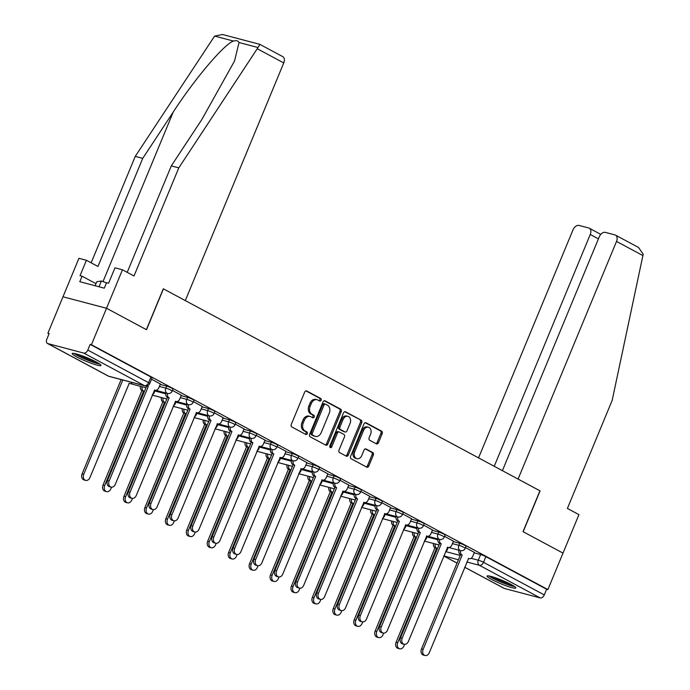 <?xml version="1.0" encoding="UTF-8"?>
<svg xmlns="http://www.w3.org/2000/svg" width="690" height="690" viewBox="0 0 690 690"><rect width="100%" height="100%" fill="white"/><g stroke="black" fill="none" stroke-linecap="round" stroke-linejoin="round"><path stroke-width="1.03" d="M321.135 400.252A1.371 1.035 104.8 0 0 320.738 398.501L306.74 390.988A1.958 1.475 104.8 0 0 306.498 390.894A1.958 1.475 104.8 0 0 304.678 392.084L291.275 424.454A1.958 1.475 104.8 0 0 291.844 426.963L305.834 434.467A1.371 1.035 104.8 0 0 306.877 431.949L305.066 430.983A6.27 4.727 104.8 0 1 303.238 422.961L304.359 420.262A6.27 4.727 104.8 0 1 310.172 416.458A6.27 4.727 104.8 0 1 310.957 416.769L312.768 417.743A1.371 1.035 104.8 0 0 313.812 415.225L312.001 414.25A6.27 4.727 104.8 0 1 310.164 406.238L311.285 403.538A6.27 4.727 104.8 0 1 317.098 399.734A6.27 4.727 104.8 0 1 317.883 400.045L319.694 401.011A1.371 1.035 104.8 0 0 321.135 400.252M319.125 400.709A1.371 1.035 104.8 0 0 319.47 398.165L305.92 390.894M305.265 434.165A1.371 1.035 104.8 0 0 305.61 431.612L303.798 430.646L305.066 430.983M312.199 417.433A1.371 1.035 104.8 0 0 312.536 414.888L310.724 413.914L312.001 414.25M96.479 362.103A15.577 1.811 -157.5 0 0 81.204 355.479A15.577 1.811 -157.5 0 0 72.191 353.53A15.577 1.811 -157.5 0 0 76.685 356.877A15.577 1.811 -157.5 0 0 91.96 363.501A15.577 1.811 -157.5 0 0 100.973 365.45A15.577 1.811 -157.5 0 0 96.479 362.103M511.368 584.628A15.577 1.811 -157.5 0 0 496.084 578.013A15.577 1.811 -157.5 0 0 487.08 576.064A15.577 1.811 -157.5 0 0 491.565 579.41A15.577 1.811 -157.5 0 0 506.839 586.034A15.577 1.811 -157.5 0 0 515.853 587.984A15.577 1.811 -157.5 0 0 511.368 584.628M376.369 443.834A1.958 1.475 104.8 0 0 376.611 443.929A1.958 1.475 104.8 0 0 378.43 442.739L382.191 433.656A1.958 1.475 104.8 0 0 381.622 431.155L366.079 422.815A1.958 1.475 104.8 0 0 365.829 422.72A1.958 1.475 104.8 0 0 364.018 423.91L350.606 456.28A1.958 1.475 104.8 0 0 351.176 458.79L366.718 467.121A1.958 1.475 104.8 0 0 366.959 467.216A1.958 1.475 104.8 0 0 368.779 466.035L373.325 455.055A1.958 1.475 104.8 0 0 372.755 452.554L366.105 448.983A1.958 1.475 104.8 0 0 365.855 448.888A1.958 1.475 104.8 0 0 364.035 450.078L361.784 455.521A5.244 3.95 104.8 0 1 356.928 458.703A5.244 3.95 104.8 0 1 354.738 451.743L363.57 430.431A5.244 3.95 104.8 0 1 368.426 427.248A5.244 3.95 104.8 0 1 370.616 434.208L369.141 437.762A1.958 1.475 104.8 0 0 369.711 440.263L376.369 443.834M127.21 272.334L171.292 165.902L178.788 167.877L134.007 275.983L122.466 269.79L114.98 267.815L108.597 283.211L106.571 282.676L104.294 288.17L79.799 281.71L82.076 276.207L80.04 275.672L86.414 260.285L78.927 258.31L62.988 296.786L106.527 308.266L146.513 329.716L163.435 288.86L539.942 490.806L523.02 531.662L563.005 553.113L547.903 589.571L91.425 344.733L90.157 344.396L87.803 350.08L148.583 382.683A3.993 0.466 22.5 0 1 149.739 383.537L152.085 377.861A3.993 0.466 22.5 0 0 150.938 376.999L148.583 382.683A3.993 2.588 -61.8 0 1 144.529 385.676L83.74 353.073A3.993 2.588 -61.8 0 0 87.803 350.08M83.74 353.073L47.826 343.594A3.993 2.588 -61.8 0 1 47.455 343.456A3.993 2.588 -61.8 0 1 46.799 339.264L49.154 333.581L47.886 333.253L62.988 296.786L106.527 308.266L91.425 344.733M341.231 411.689A1.958 1.475 104.8 0 0 340.653 409.179L325.119 400.847A1.958 1.475 104.8 0 0 324.869 400.752A1.958 1.475 104.8 0 0 323.058 401.934L309.646 434.312A1.958 1.475 104.8 0 0 310.215 436.813L325.758 445.154A1.958 1.475 104.8 0 0 325.999 445.248A1.958 1.475 104.8 0 0 327.819 444.058L341.231 411.689L339.963 411.352A1.958 1.475 104.8 0 0 339.385 408.851L324.291 400.752M345.595 411.827L361.137 420.167A1.958 1.475 104.8 0 1 361.707 422.668L348.303 455.046A1.958 1.475 104.8 0 1 346.484 456.237A1.958 1.475 104.8 0 1 346.242 456.142L339.584 452.571A1.958 1.475 104.8 0 1 339.014 450.061L344.457 436.934A1.958 1.475 104.8 0 0 343.879 434.433L339.471 432.061A1.958 1.475 104.8 0 0 339.221 431.966A1.958 1.475 104.8 0 0 337.41 433.156L331.743 446.827A1.371 1.035 104.8 0 1 329.898 445.835L343.534 412.922A1.958 1.475 104.8 0 1 345.354 411.732A1.958 1.475 104.8 0 1 345.595 411.827L345.086 411.697M474.185 552.828L480.628 554.527L478.274 560.211A3.993 0.466 22.5 0 1 483.5 562.316L544.281 594.918A3.993 2.588 118.2 0 1 540.227 597.911L504.304 588.441A3.993 2.588 118.2 0 1 503.933 588.294L464.689 567.249M47.886 333.253L49.042 333.865M547.903 589.571L546.635 589.243L544.281 594.918M160.382 383.994L151.533 379.19M181.315 395.223L172.466 390.419M202.248 406.445L193.398 401.649M223.18 417.674L214.331 412.87M244.113 428.904L235.264 424.1M265.046 440.125L256.197 435.33M285.979 451.355L277.13 446.551M306.912 462.585L298.063 457.781M327.845 473.806L318.996 469.01M348.778 485.036L339.929 480.24M369.711 496.265L360.853 491.461M390.635 507.495L381.786 502.691M411.568 518.716L402.719 513.921M432.501 529.946L423.651 525.142M453.434 541.176L444.584 536.371M453.261 541.598L459.695 543.297L458.859 545.316A3.993 0.466 22.5 0 1 462.99 546.885A3.993 0.466 22.5 0 1 465.233 548.283L466.069 546.264A3.993 0.466 -157.5 0 0 463.827 544.867A3.993 0.466 -157.5 0 0 459.695 543.297M432.328 530.377L438.762 532.076L437.926 534.086A3.993 0.466 22.5 0 1 442.057 535.656A3.993 0.466 22.5 0 1 444.3 537.053L445.136 535.043A3.993 0.466 -157.5 0 0 442.894 533.637A3.993 0.466 -157.5 0 0 438.762 532.076M411.395 519.147L417.829 520.846L416.993 522.865A3.993 0.466 22.5 0 1 421.124 524.426A3.993 0.466 22.5 0 1 423.367 525.832L424.203 523.814A3.993 0.466 -157.5 0 0 421.961 522.416A3.993 0.466 -157.5 0 0 417.829 520.846M390.462 507.918L396.897 509.617L396.06 511.635A3.993 0.466 22.5 0 1 400.2 513.205A3.993 0.466 22.5 0 1 402.434 514.602L403.271 512.584A3.993 0.466 -157.5 0 0 401.028 511.186A3.993 0.466 -157.5 0 0 396.897 509.617M369.53 496.697L375.964 498.396L375.136 500.405A3.993 0.466 22.5 0 1 379.267 501.975A3.993 0.466 22.5 0 1 381.51 503.372L382.338 501.363A3.993 0.466 -157.5 0 0 380.095 499.957A3.993 0.466 -157.5 0 0 375.964 498.396M348.597 485.467L355.031 487.166L354.203 489.184A3.993 0.466 22.5 0 1 358.334 490.745A3.993 0.466 22.5 0 1 360.577 492.151L361.405 490.133A3.993 0.466 -157.5 0 0 359.171 488.736A3.993 0.466 -157.5 0 0 355.031 487.166M327.664 474.237L334.107 475.936L333.27 477.954A3.993 0.466 22.5 0 1 337.401 479.524A3.993 0.466 22.5 0 1 339.644 480.921L340.481 478.903A3.993 0.466 -157.5 0 0 338.238 477.506A3.993 0.466 -157.5 0 0 334.107 475.936M306.731 463.007L313.174 464.706L312.337 466.725A3.993 0.466 22.5 0 1 316.469 468.294A3.993 0.466 22.5 0 1 318.711 469.692L319.548 467.673A3.993 0.466 -157.5 0 0 317.305 466.276A3.993 0.466 -157.5 0 0 313.174 464.706M285.798 451.786L292.241 453.485L291.404 455.495A3.993 0.466 22.5 0 1 295.536 457.065A3.993 0.466 22.5 0 1 297.778 458.462L298.615 456.452A3.993 0.466 -157.5 0 0 296.372 455.046A3.993 0.466 -157.5 0 0 292.241 453.485M264.865 440.556L271.308 442.256L270.471 444.274A3.993 0.466 22.5 0 1 274.603 445.835A3.993 0.466 22.5 0 1 276.845 447.241L277.682 445.223A3.993 0.466 -157.5 0 0 275.439 443.825A3.993 0.466 -157.5 0 0 271.308 442.256M243.932 429.327L250.375 431.026L249.538 433.044A3.993 0.466 22.5 0 1 253.67 434.614A3.993 0.466 22.5 0 1 255.912 436.011L256.749 433.993A3.993 0.466 -157.5 0 0 254.506 432.596A3.993 0.466 -157.5 0 0 250.375 431.026M223.008 418.106L229.442 419.805L228.606 421.814A3.993 0.466 22.5 0 1 232.737 423.384A3.993 0.466 22.5 0 1 234.98 424.781L235.816 422.772A3.993 0.466 -157.5 0 0 233.574 421.366A3.993 0.466 -157.5 0 0 229.442 419.805M202.075 406.876L208.509 408.575L207.673 410.593A3.993 0.466 22.5 0 1 211.804 412.154A3.993 0.466 22.5 0 1 214.047 413.56L214.883 411.542A3.993 0.466 -157.5 0 0 212.641 410.145A3.993 0.466 -157.5 0 0 208.509 408.575M181.142 395.646L187.577 397.345L186.74 399.363A3.993 0.466 22.5 0 1 190.88 400.933A3.993 0.466 22.5 0 1 193.114 402.33L193.95 400.312A3.993 0.466 -157.5 0 0 191.708 398.915A3.993 0.466 -157.5 0 0 187.577 397.345M160.209 384.425L166.644 386.115L165.816 388.134A3.993 0.466 22.5 0 1 169.947 389.703A3.993 0.466 22.5 0 1 172.181 391.101L173.018 389.091A3.993 0.466 -157.5 0 0 170.775 387.685A3.993 0.466 -157.5 0 0 166.644 386.115M474.366 552.397L465.517 547.601M546.635 589.243L485.846 556.64A3.993 0.466 -157.5 0 0 480.628 554.527M90.157 344.396L150.938 376.999M317.098 399.734L315.83 399.398A6.27 4.727 104.8 0 0 310.017 403.202L311.285 403.538M310.724 413.914A6.27 4.727 104.8 0 1 308.896 405.901L310.017 403.202M310.172 416.458L308.904 416.122A6.27 4.727 104.8 0 0 303.082 419.934L304.359 420.262M303.798 430.646A6.27 4.727 104.8 0 1 301.97 422.625L303.082 419.934M325.318 444.912A1.958 1.475 104.8 0 0 326.551 443.722L339.963 411.352M325.525 404.142A1.371 1.035 104.8 0 0 324.076 404.909L312.311 433.32A1.371 1.035 104.8 0 0 312.708 435.079L314.614 436.097A6.27 4.727 104.8 0 0 315.399 436.408A6.27 4.727 104.8 0 0 321.212 432.604L329.259 413.181A6.27 4.727 104.8 0 0 327.431 405.168L325.525 404.142M324.248 403.805A1.371 1.035 104.8 0 0 322.808 404.573L324.076 404.909M315.399 436.408L314.131 436.071A6.27 4.727 104.8 0 1 313.346 435.77L311.44 434.743A1.371 1.035 104.8 0 1 311.035 432.984L322.808 404.573M344.767 411.732L361.137 420.167M345.794 455.9A1.958 1.475 104.8 0 0 347.027 454.71L360.439 422.34A1.958 1.475 104.8 0 0 359.87 419.831M338.204 431.733A1.958 1.475 104.8 0 0 337.953 431.63A1.958 1.475 104.8 0 0 336.134 432.82L330.476 446.49L331.743 446.827M329.915 447.189A1.371 1.035 104.8 0 0 330.476 446.49M350.097 423.315A5.244 3.95 104.8 0 0 347.907 416.355A5.244 3.95 104.8 0 0 343.051 419.529L339.937 427.041A1.958 1.475 104.8 0 0 340.515 429.542L344.922 431.914A1.958 1.475 104.8 0 0 345.173 432.009A1.958 1.475 104.8 0 0 346.984 430.819L350.097 423.315M347.907 416.355L346.639 416.018A5.244 3.95 104.8 0 0 341.783 419.201L343.051 419.529M344.163 431.707A1.958 1.475 104.8 0 1 343.896 431.673A1.958 1.475 104.8 0 1 343.655 431.578L339.238 429.214A1.958 1.475 104.8 0 1 338.669 426.705L341.783 419.201M368.426 427.248L367.158 426.912A5.244 3.95 104.8 0 0 362.302 430.094L363.57 430.431M356.928 458.703L355.652 458.367A5.244 3.95 104.8 0 1 353.47 451.407L362.302 430.094M366.278 466.889A1.958 1.475 104.8 0 0 367.511 465.698L372.057 454.727A1.958 1.475 104.8 0 0 371.487 452.217L365.277 448.888M375.921 443.592A1.958 1.475 104.8 0 0 377.163 442.402L380.923 433.32A1.958 1.475 104.8 0 0 380.345 430.819L365.252 422.72M122.803 380.009L83.749 474.297A4.597 3.459 104.8 0 0 85.663 480.395A4.597 3.459 104.8 0 0 89.924 477.609L129.211 383.355A3.993 3.01 104.8 0 0 129.711 383.545A3.993 3.01 104.8 0 0 132.497 382.571M85.663 480.395L84.016 479.955A4.597 3.459 -75.2 0 1 82.101 473.866L121.155 379.578M147.212 385.831A3.993 3.01 104.8 0 0 148.022 386.521L146.375 386.089A3.993 3.01 -75.2 0 1 146.228 386.003M148.221 386.633L109.141 480.999A4.597 3.459 104.8 0 0 111.047 487.088L109.4 486.657A4.597 3.459 -75.2 0 1 107.485 480.559L146.573 386.193M111.047 487.088A4.597 3.459 104.8 0 0 115.308 484.302L154.595 390.048A3.993 3.01 104.8 0 0 155.095 390.247A3.993 3.01 104.8 0 0 158.795 387.823L160.408 383.951M142.14 386.754A3.993 3.01 104.8 0 0 143.572 391.049L104.682 485.527A4.597 3.459 104.8 0 0 106.596 491.625A4.597 3.459 104.8 0 0 110.857 488.839L111.547 487.175M152.499 394.516A3.993 3.01 104.8 0 0 154.344 392.351L155.207 390.273M106.596 491.625L104.949 491.185A4.597 3.459 -75.2 0 1 103.034 485.087L141.916 390.618A3.993 3.01 -75.2 0 1 140.493 386.314M142.123 390.721L143.77 391.161M163.073 397.983A3.993 3.01 104.8 0 0 164.505 402.279L125.614 496.757A4.597 3.459 104.8 0 0 127.529 502.846A4.597 3.459 104.8 0 0 131.79 500.06L132.48 498.396M173.432 405.746A3.993 3.01 104.8 0 0 175.277 403.581L176.14 401.502M127.529 502.846L125.882 502.415A4.597 3.459 -75.2 0 1 123.967 496.317L162.849 401.847A3.993 3.01 -75.2 0 1 161.425 397.544M163.056 401.951L164.703 402.391M171.292 165.902L201.782 119.612L234.522 61.031L239.042 42.521C238.188 40.762 236.342 40.27 233.513 41.064L214.616 36.078L222.534 34.5L259.802 44.333L282.771 56.649A5.994 3.873 118.2 0 1 283.745 62.937L257.258 48.731L259.871 44.453M257.258 48.731L178.788 167.877M122.466 269.79L106.527 308.266L146.375 329.647L163.306 288.782L185.308 300.59L283.745 62.937M214.616 36.078L135.249 156.388L142.735 158.364L97.954 266.469L86.414 260.285M135.249 156.388L91.158 262.83M233.513 41.064C224.483 43.755 194.494 79.091 173.225 112.073L142.735 158.364M95.97 283.668L82.076 276.207M615.54 235.135L638.491 247.451L643.201 254.153L612.185 400.338L567.404 508.444L578.945 514.628L563.005 553.113L523.158 531.731L540.08 490.875L518.078 479.076L616.515 241.422A5.994 3.873 -61.8 0 0 615.54 235.135A5.994 3.873 -61.8 0 0 614.98 234.919L605.337 232.375A5.994 3.873 -61.8 0 0 599.248 236.868L502.406 470.666M598.42 238.878L590.243 234.488A5.994 3.873 -61.8 0 0 589.26 228.2A5.994 3.873 -61.8 0 0 588.708 227.985L579.065 225.44A5.994 3.873 -61.8 0 0 572.976 229.934L478.558 457.875M590.243 234.488L494.23 466.285M98.696 363.371A13.481 1.57 22.5 0 1 96.246 362.88A13.481 1.57 22.5 0 1 75.27 353.668M74.002 353.409A15.473 1.803 -157.5 0 0 97.592 363.604A15.473 1.803 -157.5 0 0 99.774 364.087M106.493 282.865L101.396 280.994L96.764 281.744L95.108 285.746M98.998 286.773L101.396 280.994M79.281 354.824A12.48 1.449 -157.5 0 0 95.039 361.353M513.584 585.896A13.481 1.57 22.5 0 1 511.126 585.413A13.481 1.57 22.5 0 1 490.159 576.193M488.882 575.934A15.473 1.803 -157.5 0 0 512.472 586.129A15.473 1.803 -157.5 0 0 514.662 586.612M494.169 577.357A12.48 1.449 -157.5 0 0 509.927 583.878M167.532 393.447A3.993 3.01 104.8 0 0 168.955 397.751L167.308 397.311A3.993 3.01 -75.2 0 1 165.876 393.015M169.154 397.854L130.065 492.22A4.597 3.459 104.8 0 0 131.98 498.318L130.332 497.887A4.597 3.459 -75.2 0 1 128.418 491.789L167.506 397.423M131.98 498.318A4.597 3.459 104.8 0 0 136.241 495.532L175.527 401.278A3.993 3.01 104.8 0 0 176.028 401.477A3.993 3.01 104.8 0 0 179.728 399.053L181.341 395.172M188.465 404.676A3.993 3.01 104.8 0 0 189.888 408.98L188.241 408.54A3.993 3.01 -75.2 0 1 186.809 404.245M190.086 409.084L150.998 503.45A4.597 3.459 104.8 0 0 152.913 509.548L151.265 509.108A4.597 3.459 -75.2 0 1 149.351 503.019L188.439 408.653M152.913 509.548A4.597 3.459 104.8 0 0 157.173 506.762L196.46 412.499A3.993 3.01 104.8 0 0 196.961 412.698A3.993 3.01 104.8 0 0 200.661 410.274L202.265 406.401M184.006 409.204A3.993 3.01 104.8 0 0 185.438 413.508L146.547 507.978A4.597 3.459 104.8 0 0 148.462 514.076A4.597 3.459 104.8 0 0 152.723 511.29L153.413 509.625M194.364 416.967A3.993 3.01 104.8 0 0 196.21 414.811L197.073 412.724M148.462 514.076L146.815 513.645A4.597 3.459 -75.2 0 1 144.9 507.547L183.782 413.069A3.993 3.01 -75.2 0 1 182.358 408.773M183.989 413.181L185.636 413.612M204.939 420.434A3.993 3.01 104.8 0 0 206.362 424.738L167.48 519.208A4.597 3.459 104.8 0 0 169.395 525.306A4.597 3.459 104.8 0 0 173.656 522.52L174.337 520.855M215.297 428.197A3.993 3.01 104.8 0 0 217.143 426.032L218.006 423.953M169.395 525.306L167.748 524.866A4.597 3.459 -75.2 0 1 165.833 518.768L204.714 424.298A3.993 3.01 -75.2 0 1 203.291 420.003M204.913 424.41L206.569 424.842M225.871 431.664A3.993 3.01 104.8 0 0 227.295 435.959L188.413 530.438A4.597 3.459 104.8 0 0 190.328 536.527A4.597 3.459 104.8 0 0 194.58 533.741L195.27 532.085M236.23 439.427A3.993 3.01 104.8 0 0 238.076 437.262L238.938 435.183M190.328 536.527L188.672 536.096A4.597 3.459 -75.2 0 1 186.757 529.998L225.647 435.528A3.993 3.01 -75.2 0 1 224.224 431.224M225.846 435.632L227.502 436.071M209.398 415.906A3.993 3.01 104.8 0 0 210.821 420.201L209.165 419.77A3.993 3.01 -75.2 0 1 207.742 415.466M211.019 420.314L171.931 514.68A4.597 3.459 104.8 0 0 173.846 520.778L172.198 520.338A4.597 3.459 -75.2 0 1 170.283 514.24L209.372 419.874M173.846 520.778A4.597 3.459 104.8 0 0 178.106 517.992L217.393 423.729A3.993 3.01 104.8 0 0 217.893 423.927A3.993 3.01 104.8 0 0 221.594 421.504L223.198 417.631M230.322 427.127A3.993 3.01 104.8 0 0 231.754 431.431L230.098 431A3.993 3.01 -75.2 0 1 228.675 426.696M231.952 431.543L192.864 525.901A4.597 3.459 104.8 0 0 194.778 531.999L193.131 531.567A4.597 3.459 -75.2 0 1 191.216 525.47L230.305 431.103M194.778 531.999A4.597 3.459 104.8 0 0 199.039 529.213L238.326 434.959A3.993 3.01 104.8 0 0 238.826 435.157A3.993 3.01 104.8 0 0 242.526 432.734L244.131 428.852M251.255 438.357A3.993 3.01 104.8 0 0 252.687 442.661L251.031 442.221A3.993 3.01 -75.2 0 1 249.607 437.926M252.885 442.764L213.797 537.13A4.597 3.459 104.8 0 0 215.711 543.228L214.064 542.789A4.597 3.459 -75.2 0 1 212.149 536.699L251.238 442.333M215.711 543.228A4.597 3.459 104.8 0 0 219.972 540.442L259.259 446.189A3.993 3.01 104.8 0 0 259.759 446.378A3.993 3.01 104.8 0 0 263.459 443.963L265.064 440.082M246.804 442.885A3.993 3.01 104.8 0 0 248.228 447.189L209.346 541.659A4.597 3.459 104.8 0 0 211.261 547.757A4.597 3.459 104.8 0 0 215.513 544.971L216.203 543.306M257.163 450.648A3.993 3.01 104.8 0 0 259.009 448.491L259.871 446.404M211.261 547.757L209.605 547.325A4.597 3.459 -75.2 0 1 207.69 541.227L246.58 446.758A3.993 3.01 -75.2 0 1 245.157 442.454M246.779 446.861L248.435 447.293M272.188 449.587A3.993 3.01 104.8 0 0 273.611 453.882L271.964 453.451A3.993 3.01 -75.2 0 1 270.54 449.147M273.818 453.994L234.729 548.36A4.597 3.459 104.8 0 0 236.644 554.458L234.997 554.018A4.597 3.459 -75.2 0 1 233.082 547.92L272.162 453.554M236.644 554.458A4.597 3.459 104.8 0 0 240.905 551.672L280.192 457.41A3.993 3.01 104.8 0 0 280.692 457.608A3.993 3.01 104.8 0 0 284.392 455.184L285.996 451.312M267.737 454.115A3.993 3.01 104.8 0 0 269.16 458.419L230.279 552.888A4.597 3.459 104.8 0 0 232.194 558.986A4.597 3.459 104.8 0 0 236.446 556.2L237.136 554.536M278.096 461.877A3.993 3.01 104.8 0 0 279.942 459.721L280.804 457.634M232.194 558.986L230.538 558.546A4.597 3.459 -75.2 0 1 228.623 552.457L267.513 457.979A3.993 3.01 -75.2 0 1 266.09 453.684M267.711 458.091L269.359 458.522M293.121 460.817A3.993 3.01 104.8 0 0 294.544 465.112L292.896 464.68A3.993 3.01 -75.2 0 1 291.473 460.377M294.751 465.224L255.662 559.59A4.597 3.459 104.8 0 0 257.577 565.679L255.93 565.248A4.597 3.459 -75.2 0 1 254.015 559.15L293.095 464.784M257.577 565.679A4.597 3.459 104.8 0 0 261.829 562.893L301.125 468.639A3.993 3.01 104.8 0 0 301.625 468.838A3.993 3.01 104.8 0 0 305.325 466.414L306.929 462.541M288.67 465.345A3.993 3.01 104.8 0 0 290.093 469.64L251.203 564.118A4.597 3.459 104.8 0 0 253.118 570.216A4.597 3.459 104.8 0 0 257.379 567.43L258.069 565.766M299.029 473.107A3.993 3.01 104.8 0 0 300.866 470.942L301.728 468.864M253.118 570.216L251.471 569.776A4.597 3.459 -75.2 0 1 249.556 563.678L288.446 469.209A3.993 3.01 -75.2 0 1 287.014 464.905M288.644 469.312L290.292 469.752M314.054 472.038A3.993 3.01 104.8 0 0 315.477 476.341L313.829 475.902A3.993 3.01 -75.2 0 1 312.406 471.606M315.684 476.445L276.595 570.811A4.597 3.459 104.8 0 0 278.51 576.909L276.854 576.478A4.597 3.459 -75.2 0 1 274.939 570.38L314.028 476.014M278.51 576.909A4.597 3.459 104.8 0 0 282.762 574.123L322.058 479.869A3.993 3.01 104.8 0 0 322.549 480.068A3.993 3.01 104.8 0 0 326.258 477.644L327.862 473.763M309.603 476.574A3.993 3.01 104.8 0 0 311.026 480.87L272.136 575.339A4.597 3.459 104.8 0 0 274.051 581.437A4.597 3.459 104.8 0 0 278.312 578.651L279.002 576.987M319.962 484.337A3.993 3.01 104.8 0 0 321.799 482.172L322.661 480.093M274.051 581.437L272.403 581.006A4.597 3.459 -75.2 0 1 270.489 574.908L309.379 480.438A3.993 3.01 -75.2 0 1 307.947 476.135M309.577 480.542L311.224 480.982M334.986 483.267A3.993 3.01 104.8 0 0 336.41 487.571L334.762 487.131A3.993 3.01 -75.2 0 1 333.339 482.836M336.616 487.675L297.528 582.041A4.597 3.459 104.8 0 0 299.443 588.139L297.787 587.699A4.597 3.459 -75.2 0 1 295.872 581.601L334.961 487.243M299.443 588.139A4.597 3.459 104.8 0 0 303.695 585.353L342.982 491.09A3.993 3.01 104.8 0 0 343.482 491.289A3.993 3.01 104.8 0 0 347.191 488.865L348.795 484.992M330.536 487.796A3.993 3.01 104.8 0 0 331.959 492.099L293.069 586.569A4.597 3.459 104.8 0 0 294.984 592.667A4.597 3.459 104.8 0 0 299.244 589.881L299.934 588.216M340.886 495.558A3.993 3.01 104.8 0 0 342.732 493.402L343.594 491.315M294.984 592.667L293.336 592.236A4.597 3.459 -75.2 0 1 291.422 586.138L330.312 491.659A3.993 3.01 -75.2 0 1 328.88 487.364M330.51 491.772L332.157 492.203M355.919 494.497A3.993 3.01 104.8 0 0 357.342 498.792L355.695 498.361A3.993 3.01 -75.2 0 1 354.272 494.057M357.541 498.905L318.461 593.271A4.597 3.459 104.8 0 0 320.376 599.36L318.72 598.929A4.597 3.459 -75.2 0 1 316.805 592.831L355.893 498.465M320.376 599.36A4.597 3.459 104.8 0 0 324.628 596.574L363.915 502.32A3.993 3.01 104.8 0 0 364.415 502.518A3.993 3.01 104.8 0 0 368.124 500.095L369.728 496.222M351.46 499.025A3.993 3.01 104.8 0 0 352.892 503.329L314.002 597.799A4.597 3.459 104.8 0 0 315.916 603.897A4.597 3.459 104.8 0 0 320.177 601.111L320.867 599.446M361.819 506.788A3.993 3.01 104.8 0 0 363.665 504.623L364.527 502.544M315.916 603.897L314.269 603.457A4.597 3.459 -75.2 0 1 312.354 597.359L351.236 502.889A3.993 3.01 -75.2 0 1 349.813 498.594M351.443 503.001L353.09 503.433M376.852 505.718A3.993 3.01 104.8 0 0 378.275 510.022L376.628 509.591A3.993 3.01 -75.2 0 1 375.196 505.287M378.474 510.126L339.385 604.492A4.597 3.459 104.8 0 0 341.3 610.59L339.653 610.158A4.597 3.459 -75.2 0 1 337.738 604.061L376.826 509.694M341.3 610.59A4.597 3.459 104.8 0 0 345.561 607.804L384.848 513.55A3.993 3.01 104.8 0 0 385.348 513.748A3.993 3.01 104.8 0 0 389.048 511.325L390.661 507.443M372.393 510.255A3.993 3.01 104.8 0 0 373.825 514.55L334.935 609.029A4.597 3.459 104.8 0 0 336.849 615.118A4.597 3.459 104.8 0 0 341.11 612.332L341.8 610.676M382.752 518.018A3.993 3.01 104.8 0 0 384.597 515.853L385.46 513.774M336.849 615.118L335.202 614.687A4.597 3.459 -75.2 0 1 333.287 608.589L372.169 514.119A3.993 3.01 -75.2 0 1 370.746 509.815M372.376 514.223L374.023 514.662M397.785 516.948A3.993 3.01 104.8 0 0 399.208 521.252L397.561 520.812A3.993 3.01 -75.2 0 1 396.129 516.517M399.406 521.355L360.318 615.721A4.597 3.459 104.8 0 0 362.233 621.819L360.585 621.38A4.597 3.459 -75.2 0 1 358.671 615.29L397.759 520.924M362.233 621.819A4.597 3.459 104.8 0 0 366.494 619.034L405.78 524.78A3.993 3.01 104.8 0 0 406.281 524.969A3.993 3.01 104.8 0 0 409.981 522.554L411.585 518.673M393.326 521.476A3.993 3.01 104.8 0 0 394.758 525.78L355.868 620.25A4.597 3.459 104.8 0 0 357.782 626.348A4.597 3.459 104.8 0 0 362.043 623.562L362.733 621.897M403.685 529.239A3.993 3.01 104.8 0 0 405.53 527.082L406.393 524.995M357.782 626.348L356.135 625.916A4.597 3.459 -75.2 0 1 354.22 619.818L393.102 525.34A3.993 3.01 -75.2 0 1 391.679 521.045M393.309 525.452L394.956 525.884M418.718 528.178A3.993 3.01 104.8 0 0 420.141 532.473L418.485 532.042A3.993 3.01 -75.2 0 1 417.062 527.738M420.339 532.585L381.251 626.951A4.597 3.459 104.8 0 0 383.166 633.049L381.518 632.609A4.597 3.459 -75.2 0 1 379.603 626.511L418.692 532.145M383.166 633.049A4.597 3.459 104.8 0 0 387.426 630.263L426.713 536.001A3.993 3.01 104.8 0 0 427.214 536.199A3.993 3.01 104.8 0 0 430.914 533.775L432.518 529.903M414.259 532.706A3.993 3.01 104.8 0 0 415.682 537.01L376.8 631.479A4.597 3.459 104.8 0 0 378.715 637.577A4.597 3.459 104.8 0 0 382.976 634.791L383.657 633.127M424.617 540.468A3.993 3.01 104.8 0 0 426.463 538.312L427.326 536.225M378.715 637.577L377.068 637.137A4.597 3.459 -75.2 0 1 375.153 631.048L414.035 536.57A3.993 3.01 -75.2 0 1 412.611 532.275M414.233 536.682L415.889 537.113M439.642 539.408A3.993 3.01 104.8 0 0 441.074 543.703L439.418 543.272A3.993 3.01 -75.2 0 1 437.995 538.968M441.272 543.815L402.184 638.172A4.597 3.459 104.8 0 0 404.099 644.27L402.451 643.839A4.597 3.459 -75.2 0 1 400.536 637.741L439.625 543.375M404.099 644.27A4.597 3.459 104.8 0 0 408.359 641.484L447.646 547.23A3.993 3.01 104.8 0 0 448.146 547.429A3.993 3.01 104.8 0 0 451.846 545.005L453.451 541.133M435.192 543.936A3.993 3.01 104.8 0 0 436.615 548.231L397.733 642.709A4.597 3.459 104.8 0 0 399.648 648.807A4.597 3.459 104.8 0 0 403.9 646.021L404.59 644.357M445.55 551.698A3.993 3.01 104.8 0 0 447.396 549.533L448.259 547.455M399.648 648.807L397.992 648.367A4.597 3.459 -75.2 0 1 396.086 642.269L434.967 547.8A3.993 3.01 -75.2 0 1 433.544 543.496M435.166 547.903L436.822 548.343M460.575 550.629A3.993 3.01 104.8 0 0 462.007 554.933L460.351 554.493A3.993 3.01 -75.2 0 1 458.928 550.197M462.205 555.036L423.117 649.402A4.597 3.459 104.8 0 0 425.031 655.5L423.384 655.069A4.597 3.459 -75.2 0 1 421.469 648.971L460.558 554.605M425.031 655.5A4.597 3.459 104.8 0 0 429.292 652.714L468.579 558.46A3.993 3.01 104.8 0 0 469.079 558.659A3.993 3.01 104.8 0 0 472.779 556.235L474.384 552.354M319.47 398.165L320.738 398.501M305.61 431.612L306.877 431.949M312.536 414.888L313.812 415.225M445.697 551.612L460.204 555.441M471.08 558.314L478.274 560.211A3.993 3.01 -75.2 0 0 479.438 565.308L466.863 561.996M458.419 559.763L443.808 555.907M443.782 555.976L457.039 563.092M464.706 567.206L504.304 588.441M540.227 597.911L479.438 565.308A3.993 2.588 -61.8 0 0 483.5 562.316L485.846 556.64M47.826 343.594L108.606 376.197L144.529 385.676A3.993 3.01 104.8 0 0 145.029 385.874A3.993 3.993 0 0 0 149.739 383.537M427.032 536.923L437.874 539.778M452.424 543.616L458.859 545.316A3.993 3.01 -75.2 0 0 460.023 550.422A3.993 3.01 -75.2 0 0 460.523 550.62A3.993 3.993 0 0 0 465.233 548.283M406.108 525.694L416.941 528.549M431.491 532.387L437.926 534.086A3.993 3.01 -75.2 0 0 439.09 539.192A3.993 3.01 -75.2 0 0 439.59 539.39A3.993 3.993 0 0 0 444.3 537.053M385.175 514.464L396.008 517.327M410.559 521.166L416.993 522.865A3.993 3.01 -75.2 0 0 418.166 527.962A3.993 3.01 -75.2 0 0 418.658 528.161A3.993 3.993 0 0 0 423.367 525.832M364.242 503.243L375.075 506.098M389.626 509.936L396.06 511.635A3.993 3.01 -75.2 0 0 397.233 516.741A3.993 3.01 -75.2 0 0 397.733 516.939A3.993 3.993 0 0 0 402.434 514.602M343.31 492.013L354.143 494.868M368.693 498.706L375.136 500.405A3.993 3.01 -75.2 0 0 376.3 505.511A3.993 3.01 -75.2 0 0 376.8 505.71A3.993 3.993 0 0 0 381.51 503.372M322.377 480.783L333.21 483.638M347.76 487.485L354.203 489.184A3.993 3.01 -75.2 0 0 355.367 494.282A3.993 3.01 -75.2 0 0 355.868 494.48A3.993 3.993 0 0 0 360.577 492.151M301.444 469.554L312.277 472.417M326.827 476.255L333.27 477.954A3.993 3.01 -75.2 0 0 334.434 483.06A3.993 3.01 -75.2 0 0 334.935 483.25A3.993 3.993 0 0 0 339.644 480.921M280.511 458.332L291.344 461.187M305.894 465.026L312.337 466.725A3.993 3.01 -75.2 0 0 313.502 471.831A3.993 3.01 -75.2 0 0 314.002 472.029A3.993 3.993 0 0 0 318.711 469.692M259.578 447.103L270.411 449.958M284.97 453.796L291.404 455.495A3.993 3.01 -75.2 0 0 292.569 460.601A3.993 3.01 -75.2 0 0 293.069 460.799A3.993 3.993 0 0 0 297.778 458.462M238.645 435.873L249.478 438.737M264.037 442.575L270.471 444.274A3.993 3.01 -75.2 0 0 271.636 449.371A3.993 3.01 -75.2 0 0 272.136 449.57A3.993 3.993 0 0 0 276.845 447.241M217.712 424.652L228.554 427.507M243.104 431.345L249.538 433.044A3.993 3.01 -75.2 0 0 250.703 438.15A3.993 3.01 -75.2 0 0 251.203 438.348A3.993 3.993 0 0 0 255.912 436.011M196.788 413.422L207.621 416.277M222.171 420.115L228.606 421.814A3.993 3.01 -75.2 0 0 229.77 426.92A3.993 3.01 -75.2 0 0 230.27 427.119A3.993 3.993 0 0 0 234.98 424.781M175.855 402.192L186.688 405.056M201.239 408.894L207.673 410.593A3.993 3.01 -75.2 0 0 208.846 415.69A3.993 3.01 -75.2 0 0 209.337 415.889A3.993 3.993 0 0 0 214.047 413.56M154.922 390.963L165.755 393.826M180.306 397.664L186.74 399.363A3.993 3.01 -75.2 0 0 187.913 404.469A3.993 3.01 -75.2 0 0 188.405 404.659A3.993 3.993 0 0 0 193.114 402.33M159.373 386.435L165.816 388.134A3.993 3.01 -75.2 0 0 166.98 393.24A3.993 3.01 -75.2 0 0 167.48 393.438A3.993 3.993 0 0 0 172.181 391.101M145.926 387.754L131.557 383.959A3.993 3.01 -75.2 0 1 131.057 383.761A3.993 3.01 104.8 0 1 130.764 383.58M166.859 398.975L152.49 395.189A3.993 3.01 -75.2 0 1 152.257 395.111M173.423 406.41A3.993 3.01 -75.2 0 1 173.19 406.341A3.993 3.993 0 0 0 173.423 406.41L187.792 410.205M194.356 417.64A3.993 3.01 -75.2 0 1 194.114 417.562A3.993 3.993 0 0 0 194.356 417.64L208.725 421.435M215.289 428.87A3.993 3.01 -75.2 0 1 215.047 428.792A3.993 3.993 0 0 0 215.289 428.87L229.658 432.665M236.213 440.099A3.993 3.01 -75.2 0 1 235.98 440.022A3.993 3.993 0 0 0 236.213 440.099L250.591 443.886M257.146 451.32A3.993 3.01 -75.2 0 1 256.913 451.251A3.993 3.993 0 0 0 257.146 451.32L271.524 455.115M278.079 462.55A3.993 3.01 -75.2 0 1 277.846 462.473A3.993 3.993 0 0 0 278.079 462.55L292.457 466.345M313.389 477.566L299.012 473.78A3.993 3.01 -75.2 0 1 298.779 473.702M319.944 485.001A3.993 3.01 -75.2 0 1 319.712 484.932A3.993 3.993 0 0 0 319.944 485.001L334.314 488.796M340.877 496.231A3.993 3.01 -75.2 0 1 340.644 496.153A3.993 3.993 0 0 0 340.877 496.231L355.247 500.026M376.179 511.247L361.81 507.461A3.993 3.01 -75.2 0 1 361.577 507.383M382.743 518.69A3.993 3.01 -75.2 0 1 382.51 518.613A3.993 3.993 0 0 0 382.743 518.69L397.112 522.477M403.676 529.911A3.993 3.01 -75.2 0 1 403.443 529.842A3.993 3.993 0 0 0 403.676 529.911L418.045 533.706M438.978 544.936L424.609 541.141A3.993 3.01 -75.2 0 1 424.367 541.064M109.106 376.395A3.993 3.01 104.8 0 1 108.606 376.197A3.993 2.588 118.2 0 1 108.235 376.059A3.993 3.993 0 0 0 109.106 376.395L145.029 385.874M308.896 405.901L310.164 406.238M301.97 422.625L303.238 422.961M306.239 390.859L306.74 390.988M326.551 443.722L327.819 444.058M324.611 400.709L325.119 400.847M339.385 408.851L340.653 409.179M311.035 432.984L312.311 433.32M311.44 434.743L312.708 435.079M313.346 435.77L314.614 436.097M360.439 422.34L361.707 422.668M347.027 454.71L348.303 455.046M336.134 432.82L337.41 433.156M338.669 426.705L339.937 427.041M339.238 429.214L340.515 429.542M343.655 431.578L344.922 431.914M353.47 451.407L354.738 451.743M365.596 448.854L366.105 448.983M371.487 452.217L372.755 452.554M372.057 454.727L373.325 455.055M367.511 465.698L368.779 466.035M365.571 422.685L366.079 422.815M380.345 430.819L381.622 431.155M380.923 433.32L382.191 433.656M377.163 442.402L378.43 442.739M82.101 473.866L83.749 474.297M148.022 386.521L146.375 386.089M109.141 480.999L107.485 480.559M141.916 390.618L143.572 391.049M103.034 485.087L104.682 485.527M162.849 401.847L164.505 402.279M123.967 496.317L125.614 496.757M257.931 47.507L239.042 42.521M103.008 281.589L173.225 112.073M643.002 255.628L616.515 241.422M168.955 397.751L167.308 397.311M130.065 492.22L128.418 491.789M189.888 408.98L188.241 408.54M150.998 503.45L149.351 503.019M183.782 413.069L185.438 413.508M144.9 507.547L146.547 507.978M204.714 424.298L206.362 424.738M165.833 518.768L167.48 519.208M225.647 435.528L227.295 435.959M186.757 529.998L188.413 530.438M210.821 420.201L209.165 419.77M171.931 514.68L170.283 514.24M231.754 431.431L230.098 431M192.864 525.901L191.216 525.47M252.687 442.661L251.031 442.221M213.797 537.13L212.149 536.699M246.58 446.758L248.228 447.189M207.69 541.227L209.346 541.659M273.611 453.882L271.964 453.451M234.729 548.36L233.082 547.92M267.513 457.979L269.16 458.419M228.623 552.457L230.279 552.888M294.544 465.112L292.896 464.68M255.662 559.59L254.015 559.15M288.446 469.209L290.093 469.64M249.556 563.678L251.203 564.118M315.477 476.341L313.829 475.902M276.595 570.811L274.939 570.38M309.379 480.438L311.026 480.87M270.489 574.908L272.136 575.339M336.41 487.571L334.762 487.131M297.528 582.041L295.872 581.601M330.312 491.659L331.959 492.099M291.422 586.138L293.069 586.569M357.342 498.792L355.695 498.361M318.461 593.271L316.805 592.831M351.236 502.889L352.892 503.329M312.354 597.359L314.002 597.799M378.275 510.022L376.628 509.591M339.385 604.492L337.738 604.061M372.169 514.119L373.825 514.55M333.287 608.589L334.935 609.029M399.208 521.252L397.561 520.812M360.318 615.721L358.671 615.29M393.102 525.34L394.758 525.78M354.22 619.818L355.868 620.25M420.141 532.473L418.485 532.042M381.251 626.951L379.603 626.511M414.035 536.57L415.682 537.01M375.153 631.048L376.8 631.479M441.074 543.703L439.418 543.272M402.184 638.172L400.536 637.741M434.967 547.8L436.615 548.231M396.086 642.269L397.733 642.709M462.007 554.933L460.351 554.493M423.117 649.402L421.469 648.971M167.48 393.438L155.673 390.324M130.651 383.597A3.993 3.993 0 0 0 131.557 383.959M188.405 404.659L176.606 401.546M209.337 415.889L197.538 412.775M230.27 427.119L218.471 424.005M251.203 438.348L239.396 435.226M272.136 449.57L260.328 446.456M293.069 460.799L281.261 457.686M314.002 472.029L302.194 468.915M334.935 483.25L323.127 480.136M355.868 494.48L344.06 491.366M376.8 505.71L364.993 502.596M397.733 516.939L385.926 513.817M418.658 528.161L406.859 525.047M439.59 539.39L427.791 536.277M460.523 550.62L448.716 547.506M443.756 556.019L457.022 563.135M47.455 343.456L108.235 376.059M324.084 403.736L325.352 404.073M337.953 431.63L339.221 431.966M343.896 431.673L345.173 432.009M128.97 383.355L129.711 383.545M155.095 390.247L154.353 390.048M589.26 228.2L600.783 234.384M176.028 401.477L175.286 401.278M196.961 412.698L196.219 412.508M217.893 423.927L217.152 423.729M238.826 435.157L238.076 434.959M259.759 446.378L259.009 446.189M280.692 457.608L279.942 457.41M301.625 468.838L300.875 468.639M322.549 480.068L321.807 479.869M343.482 491.289L342.74 491.09M364.415 502.518L363.673 502.32M385.348 513.748L384.606 513.55M406.281 524.969L405.539 524.78M427.214 536.199L426.472 536.001M448.146 547.429L447.396 547.23M469.079 558.659L468.329 558.46"/></g></svg>
